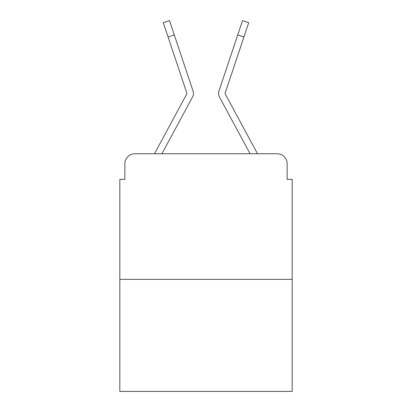 <?xml version="1.0" encoding="UTF-8"?>
<svg xmlns="http://www.w3.org/2000/svg" width="412" height="412" viewBox="0 0 412 412"><rect width="100%" height="100%" fill="white"/><g stroke="black" fill="none" stroke-linecap="round" stroke-linejoin="round"><path stroke-width="0.62" d="M124.857 163.796L124.857 179.369L124.857 163.796A10.048 10.048 0 0 1 134.904 153.748L154.588 153.748A25.122 25.122 0 0 1 155.509 151.858L186.785 93.931A1.004 1.004 0 0 0 186.857 93.133L163.291 22.67L169.487 20.6L174.266 34.896L168.075 36.967M292.17 279.357L119.83 279.357L119.83 391.4L292.17 391.4L292.17 179.369L287.143 179.369L287.143 163.796A10.048 10.048 0 0 0 277.096 153.748L134.904 153.748M119.83 279.357L119.83 179.369L124.857 179.369M185.611 109.855L161.911 153.748L185.611 109.855L161.911 153.748L166.808 153.748M245.192 153.748L250.089 153.748L226.389 109.855M225.215 93.931A1.004 1.004 0 0 1 225.091 93.452A1.004 1.004 0 0 0 225.215 93.931A1.004 1.004 0 0 1 225.091 93.452A1.004 1.004 0 0 0 225.215 93.931L256.491 151.858A25.122 25.122 0 0 1 257.412 153.748L277.096 153.748M287.143 179.369L287.143 163.796M161.911 153.748L192.533 97.036A7.534 7.534 0 0 0 193.048 91.062L174.266 34.896M186.909 93.452A1.004 1.004 0 0 1 186.785 93.931A1.004 1.004 0 0 0 186.909 93.452A1.004 1.004 0 0 1 186.785 93.931A1.004 1.004 0 0 0 186.857 93.133A1.004 1.004 0 0 1 186.909 93.452A1.004 1.004 0 0 0 186.857 93.133A1.004 1.004 0 0 1 186.909 93.452A1.004 1.004 0 0 0 186.857 93.133A1.004 1.004 0 0 1 186.909 93.452A1.004 1.004 0 0 0 186.857 93.133M250.089 153.748L219.467 97.036A7.534 7.534 0 0 1 218.952 91.062L242.513 20.6L248.709 22.67L243.925 36.967L237.734 34.896M225.143 93.133A1.004 1.004 0 0 0 225.091 93.452A1.004 1.004 0 0 1 225.143 93.133L243.925 36.967"/></g></svg>
